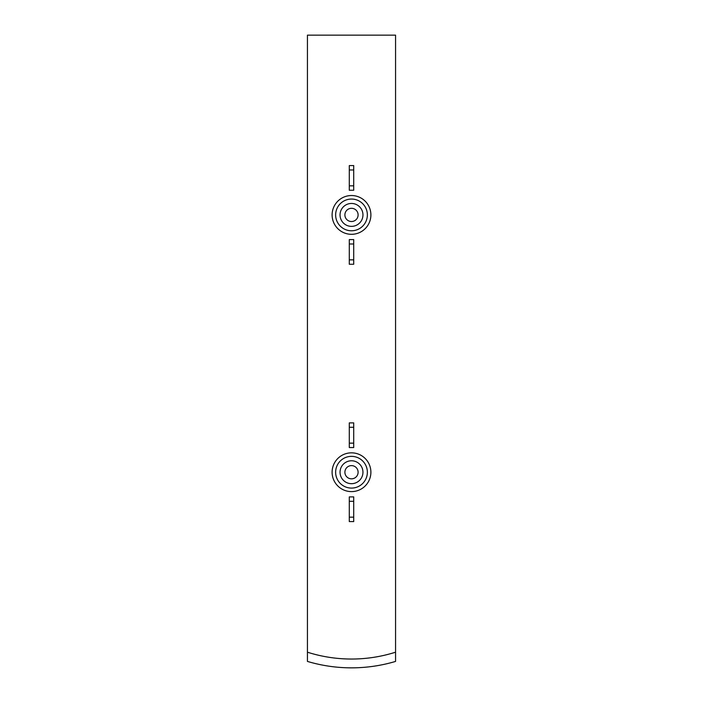 <?xml version="1.0" encoding="UTF-8"?>
<svg xmlns="http://www.w3.org/2000/svg" width="703" height="703" viewBox="0 0 703 703"><rect width="100%" height="100%" fill="white"/><g stroke="black" fill="none" stroke-linecap="round" stroke-linejoin="round"><path stroke-width="1.05" d="M307.439 35.15L307.439 652.199A145.398 145.398 0 0 0 395.561 652.199L395.561 35.15L307.439 35.15M307.439 652.199L307.439 661.418A154.212 154.212 0 0 0 395.561 661.418L395.561 652.199M351.5 465.614A6.608 6.608 0 0 1 357.221 475.527A6.608 6.608 0 0 1 345.779 475.527A6.608 6.608 0 0 1 351.5 465.614M351.5 460.773A11.459 11.459 0 0 1 361.421 477.952A11.459 11.459 0 0 1 341.579 477.952A11.459 11.459 0 0 1 351.5 460.773M351.5 456.361A15.861 15.861 0 0 1 365.235 480.158A15.861 15.861 0 0 1 337.765 480.158A15.861 15.861 0 0 1 351.5 456.361M349.294 517.162L349.294 521.573L353.706 521.573L353.706 517.162L349.294 517.162L349.294 496.898L353.706 496.898L353.706 501.301L349.294 501.301M353.706 501.301L353.706 517.162M349.294 443.145L349.294 447.547L353.706 447.547L353.706 443.145L349.294 443.145L349.294 422.881L353.706 422.881L353.706 427.283L349.294 427.283M353.706 427.283L353.706 443.145M351.5 208.308A6.608 6.608 0 0 1 357.221 218.22A6.608 6.608 0 0 1 345.779 218.22A6.608 6.608 0 0 1 351.5 208.308M351.5 203.457A11.459 11.459 0 0 1 361.421 220.645A11.459 11.459 0 0 1 341.579 220.645A11.459 11.459 0 0 1 351.5 203.457M351.5 199.054A15.861 15.861 0 0 1 365.235 222.842A15.861 15.861 0 0 1 337.765 222.842A15.861 15.861 0 0 1 351.5 199.054M349.294 259.855L349.294 264.258L353.706 264.258L353.706 259.855L349.294 259.855L349.294 239.591L353.706 239.591L353.706 243.994L349.294 243.994M353.706 243.994L353.706 259.855M349.294 185.838L349.294 190.241L353.706 190.241L353.706 185.838L349.294 185.838L349.294 165.565L353.706 165.565L353.706 169.977L349.294 169.977M353.706 169.977L353.706 185.838M351.5 195.531A19.385 19.385 0 0 1 368.293 224.608A19.385 19.385 0 0 1 334.707 224.608A19.385 19.385 0 0 1 351.5 195.531M351.5 452.837A19.385 19.385 0 0 1 368.293 481.915A19.385 19.385 0 0 1 334.707 481.915A19.385 19.385 0 0 1 351.5 452.837"/></g></svg>
